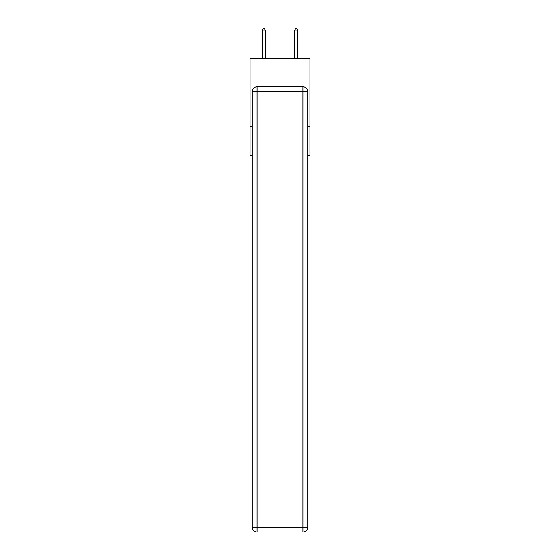 <?xml version="1.0" encoding="UTF-8"?>
<svg xmlns="http://www.w3.org/2000/svg" width="560" height="560" viewBox="0 0 560 560"><rect width="100%" height="100%" fill="white"/><g stroke="black" fill="none" stroke-linecap="round" stroke-linejoin="round"><path stroke-width="0.84" d="M309.953 85.988L309.953 58.471L250.047 58.471L250.047 85.988L309.953 85.988L309.953 155.603L307.762 155.603M252.238 126.462L250.047 126.462L250.047 85.988M309.953 126.462L307.762 126.462M250.047 126.462L250.047 155.603L252.238 155.603M257.089 86.8L302.911 86.8A4.858 4.858 0 0 1 307.762 91.658L307.762 527.142A4.858 4.858 0 0 1 302.911 532L257.089 532L257.089 527.142L302.911 527.142L302.911 91.658L257.089 91.658L257.089 527.142L252.238 527.142L252.238 91.658L257.089 91.658L257.089 86.8A4.858 4.858 0 0 0 252.238 91.658A4.858 4.858 0 0 1 257.089 86.8M252.238 527.142A4.858 4.858 0 0 0 257.089 532A4.858 4.858 0 0 1 252.238 527.142M265.265 30.107L264.054 28L263.571 28L262.353 30.107L265.265 30.107L265.265 58.471M262.353 30.107L262.353 58.471M295.946 28L296.429 28L297.647 30.107L294.735 30.107L295.946 28M297.647 58.471L297.647 30.107M294.735 58.471L294.735 30.107M302.911 532A4.858 4.858 0 0 0 307.762 527.142L302.911 527.142L302.911 532M307.762 91.658A4.858 4.858 0 0 0 302.911 86.8L302.911 91.658L307.762 91.658"/></g></svg>
